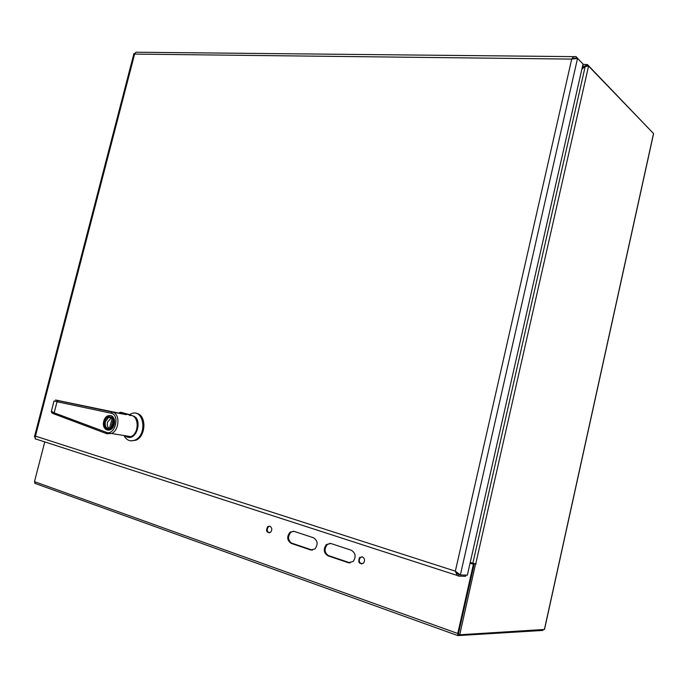 <?xml version="1.0" encoding="UTF-8"?>
<svg xmlns="http://www.w3.org/2000/svg" width="688" height="688" viewBox="0 0 688 688"><rect width="100%" height="100%" fill="white"/><g stroke="black" fill="none" stroke-linecap="round" stroke-linejoin="round"><path stroke-width="1.03" d="M104.112 421.409L108.128 416.094C114.595 412.972 116.539 426.956 109.96 429.561C105.393 430.335 103.441 427.618 104.112 421.409M104.722 421.581C106.614 413.884 115.274 416.36 113.279 424.092C111.336 431.849 102.701 429.252 104.722 421.581M105.341 421.727C104.791 426.775 106.373 428.977 110.08 428.349C114.346 424.29 114.561 420.592 110.725 417.246L108.592 417.41L105.341 421.727M111.49 417.582L107.526 422.105C106.932 425.081 107.534 427.239 109.349 428.59M113.081 419.585L111 427.79M109.495 428.555L112.135 418.106M587.139 66.091L586.253 66.039M581.867 69.153L585.196 66.444L588.567 66.091L653.523 133.532L544.414 629.46L459.722 634.783L458.32 634.284L474.29 563.61M585.608 66.332L587.096 66.048L587.217 64.483L582.1 68.112M587.432 64.577L652.43 132.397M459.722 634.783L475.563 563.876M475.726 563.928L588.567 66.091M35.398 483.604L34.477 481.652L44.763 441.911M458.449 633.708L474.118 564.289L473.404 564.255L457.752 633.493L457.855 635.609L542.815 630.423L543.004 629.554M653.488 134.151L653.523 133.532M543.253 629.537L542.815 630.423M585.282 66.418L582.607 65.885M474.118 564.289L470.093 563.025M312.103 550.159L292.022 543.434C287.808 540.433 287.429 536.7 290.895 532.22L293.535 531.222M349.968 562.939L328.769 555.861C324.452 552.946 323.936 549.187 327.204 544.578L330.206 543.331M269.232 532.925C266.798 531.282 266.591 529.184 268.621 526.63L269.791 526.148M361.776 564.031C359.05 562.621 358.568 560.471 360.331 557.59L362.034 556.747M473.404 564.255L470.05 563.197M294.077 531.36L313.479 537.758C317.736 540.622 318.226 544.363 314.949 548.964L310.58 549.944L291.196 543.382C286.982 540.381 286.604 536.64 290.069 532.159L294.077 531.36M330.876 543.494L351.25 550.211C355.601 552.98 356.246 556.73 353.202 561.451L348.317 562.707L327.961 555.818C323.644 552.903 323.119 549.136 326.396 544.526L330.876 543.494M269.885 526.174C272.216 527.851 272.388 529.941 270.418 532.426C266.454 532.779 265.577 530.818 267.778 526.561L269.885 526.174M362.327 556.824C364.778 558.372 365.173 560.488 363.488 563.154C359.145 564.358 357.829 562.492 359.54 557.555L362.327 556.824M585.196 66.444L472.862 563.214L476.105 563.945M472.862 563.214L470.231 562.388M125.199 414.477L125.766 413.892L132.844 415.896C142.631 418.063 137.376 440.165 127.753 437.224M124.416 414.288L124.537 413.78L122.189 413.127L122.361 413.884M124.408 436.364C127.065 440.526 130.574 441.773 134.934 440.096C147.851 434.928 143.801 407.872 131.15 413.772L129.43 414.675L132.844 415.896M129.525 414.606L120.916 412.293L122.61 412.757L122.189 413.127L120.916 412.293L119.093 412.8M122.61 412.757L125.766 413.892M136.078 413.385C146.57 413.884 146.492 436.175 135.889 440.243L130.815 440.836M119.153 412.852L120.168 412.301M118.938 413.204L120.615 412.594M118.74 413.161L119.256 412.955M54.008 401.018L51.368 411.261L54.163 412.834L57.018 401.74L54.017 400.984M124.562 435.943L127.572 437.207L130.875 436.648C139.965 433.156 138.821 413.901 129.705 415.552M126.257 414.649L59.374 400.786M126.351 414.666L112.307 412.069L111.078 413.204C120.426 414.718 115.042 436.046 106.244 432.288L54.163 412.834L54.361 414.038L106.571 433.638M51.29 411.433C51.437 412.611 52.46 413.479 54.361 414.038L106.812 433.732L111.508 433.483C119.617 430.353 120.219 413.144 112.307 412.069L58.248 400.657C54.3 399.814 54.576 399.805 59.091 400.648L59.357 400.786M34.976 437.43L34.46 436.742L35.449 436.132L35.191 438.806L35.793 439.15M574.42 56.648L135.983 52.228L134.607 54.094L133.945 53.526L134.642 53.475M458.303 574.299L458.93 574.506L458.561 576.105L457.185 575.46L455.353 571.169L460.367 574.944L577.542 58.351L571.711 59.108C572.966 57.07 574.403 56.253 576.019 56.657L579.408 60.277M458.93 574.506L457.838 574.033L456.35 571.96M458.561 576.105L465.552 576.312L465.828 575.116M576.08 58.334L576.561 58.342M577.542 58.351L583.028 64.01L467.341 575.159L460.367 574.944L458.242 573.517L459.661 574.721M457.666 572.906L458.242 573.517M573.491 58.635L576.071 58.317L576.406 56.829M574.179 58.299L576.105 58.351M290.921 542.875L312.404 550.133M327.608 555.276L350.226 562.922M34.477 481.652L457.752 633.493M292.022 543.434L291.196 543.382M311.397 549.987L310.58 549.944M328.769 555.861L327.961 555.818M349.117 562.741L348.317 562.707M124.932 413.419L124.537 413.78L125.422 414.047M58.248 400.657L57.018 401.74L111.078 413.204M103.75 421.297C101.265 430.705 111.877 433.922 114.268 424.384C116.719 414.873 106.072 411.854 103.75 421.297M130.875 436.648L111.508 433.483L106.434 433.526L106.244 432.288M109.53 415.758C115.558 414.52 116.289 427.386 110.286 429.69L106.829 429.639M455.353 571.169L35.449 436.132L134.607 54.094L571.711 59.108L455.353 571.169M110.407 429.63L109.96 429.561M110.785 417.805L108.592 417.41M586.4 66.005L586.959 66.014M653.583 133.704L544.535 629.374M457.855 635.609L34.796 483.32M543.03 630.139L543.107 629.546M582.934 64.423L586.339 64.474M290.069 532.159L290.895 532.22M326.396 544.526L327.204 544.578M267.778 526.561L268.621 526.63M359.54 557.555L360.331 557.59M134.934 440.096L135.889 440.243M119.076 412.817L118.62 413.144M109.254 415.784C115.274 413.97 116.229 427.36 110.286 429.69M133.928 53.595L34.512 436.562M35.191 438.806L457.185 575.46M34.735 436.373L35.363 436.287M575.761 58.213L574.489 58.205"/></g></svg>
